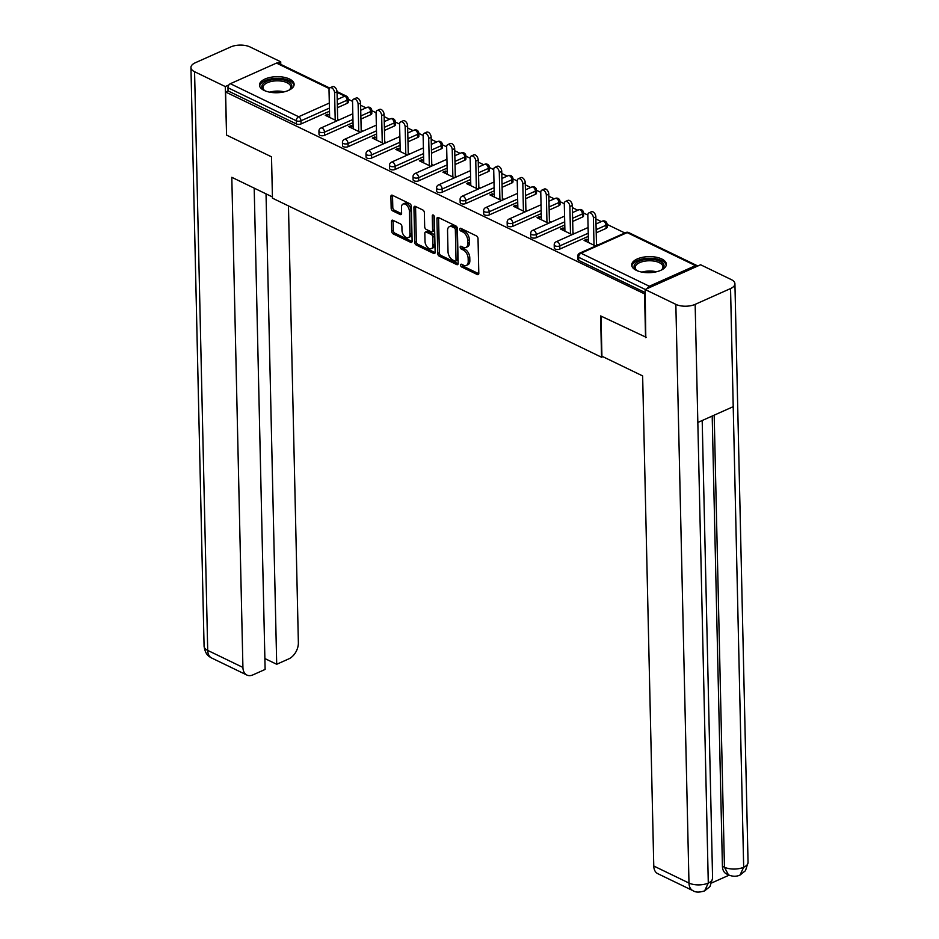 <?xml version="1.0" encoding="UTF-8"?>
<svg xmlns="http://www.w3.org/2000/svg" width="939" height="939" viewBox="0 0 939 939"><rect width="100%" height="100%" fill="white"/><g stroke="black" fill="none" stroke-linecap="round" stroke-linejoin="round"><path stroke-width="1.41" d="M460.579 265.115A1.526 0.904 -114.1 0 0 461.648 266.969L477.376 274.575A2.183 1.303 -114.1 0 0 478.221 274.634A2.183 1.303 -114.1 0 0 478.808 273.355L478.021 238.576A2.183 1.303 -114.1 0 0 476.496 235.935L460.767 228.33A1.526 0.904 -114.1 0 0 460.18 228.294A1.526 0.904 -114.1 0 0 459.77 229.186A1.526 0.904 -114.1 0 0 460.826 231.041L462.868 232.015A6.984 4.155 -114.1 0 1 467.739 240.49L467.81 243.389A6.984 4.155 -114.1 0 1 465.92 247.473A6.984 4.155 -114.1 0 1 463.209 247.286L461.178 246.3A1.526 0.904 -114.1 0 0 460.591 246.253A1.526 0.904 -114.1 0 0 460.169 247.145A1.526 0.904 -114.1 0 0 461.237 248.999L463.279 249.985A6.984 4.155 -114.1 0 1 468.15 258.46L468.221 261.359A6.984 4.155 -114.1 0 1 466.331 265.444A6.984 4.155 -114.1 0 1 463.62 265.256L461.589 264.27A1.526 0.904 -114.1 0 0 460.99 264.223A1.526 0.904 -114.1 0 0 460.579 265.115M462.223 264.575A1.526 0.904 -114.1 0 0 463.279 266.242L478.784 273.742M461.413 228.635A1.526 0.904 -114.1 0 0 462.458 230.301L464.5 231.287L462.868 232.015M461.812 246.605A1.526 0.904 -114.1 0 0 462.868 248.272L464.911 249.258L463.279 249.985M264.082 90.39A17.325 8.028 -1.3 0 0 283.202 92.057A17.325 8.028 -1.3 0 0 294.118 84.31A17.325 8.028 -1.3 0 0 289.517 79.029A17.325 8.028 -1.3 0 0 270.397 77.362A17.325 8.028 -1.3 0 0 259.469 85.097A17.325 8.028 -1.3 0 0 264.082 90.39M636.302 270.326A17.325 8.028 -1.3 0 0 655.434 271.993A17.325 8.028 -1.3 0 0 666.35 264.246A17.325 8.028 -1.3 0 0 661.749 258.964A17.325 8.028 -1.3 0 0 642.628 257.298A17.325 8.028 -1.3 0 0 631.701 265.033A17.325 8.028 -1.3 0 0 636.302 270.326M392.901 220.266A2.183 1.303 -114.1 0 0 392.056 220.207A2.183 1.303 -114.1 0 0 391.469 221.487L391.692 231.24A2.183 1.303 -114.1 0 0 393.218 233.893L410.683 242.332A2.183 1.303 -114.1 0 0 411.528 242.391A2.183 1.303 -114.1 0 0 412.115 241.123L411.329 206.345A2.183 1.303 -114.1 0 0 409.803 203.693L392.338 195.253A2.183 1.303 -114.1 0 0 391.493 195.195A2.183 1.303 -114.1 0 0 390.906 196.462L391.164 208.247A2.183 1.303 -114.1 0 0 392.69 210.899L400.167 214.515A2.183 1.303 -114.1 0 0 401.012 214.573A2.183 1.303 -114.1 0 0 401.61 213.294L401.469 207.449A5.834 3.474 -114.1 0 1 403.054 204.045A5.834 3.474 -114.1 0 1 407.15 205.664A5.834 3.474 -114.1 0 1 409.392 211.287L409.909 234.175A5.834 3.474 -114.1 0 1 408.336 237.59A5.834 3.474 -114.1 0 1 404.228 235.971A5.834 3.474 -114.1 0 1 401.986 230.348L401.904 226.534A2.183 1.303 -114.1 0 0 400.378 223.881L392.901 220.266M646.243 337.336L600.608 315.915L601.547 357.243L272.451 198.164L271.512 156.825L226.569 135.099L225.595 91.999L645.269 294.224M645.551 337.641L644.577 294.529M437.727 253.495A2.183 1.303 -114.1 0 0 439.252 256.147L456.73 264.587A2.183 1.303 -114.1 0 0 457.575 264.645A2.183 1.303 -114.1 0 0 458.162 263.378L457.375 228.6A2.183 1.303 -114.1 0 0 455.849 225.947L438.384 217.508A2.183 1.303 -114.1 0 0 437.527 217.449A2.183 1.303 -114.1 0 0 436.94 218.728L437.727 253.495L439.358 252.767A2.183 1.303 -114.1 0 0 440.884 255.42L458.138 263.753M433.701 253.46L416.235 245.02A2.183 1.303 -114.1 0 1 414.709 242.368L413.923 207.589A2.183 1.303 -114.1 0 1 414.51 206.322A2.183 1.303 -114.1 0 1 415.355 206.38L422.832 209.996A2.183 1.303 -114.1 0 1 424.358 212.637L424.674 226.745A2.183 1.303 -114.1 0 0 426.2 229.386L431.165 231.792A2.183 1.303 -114.1 0 0 432.01 231.851A2.183 1.303 -114.1 0 0 432.597 230.571L432.269 215.888A1.526 0.904 -114.1 0 1 432.679 214.996A1.526 0.904 -114.1 0 1 433.748 215.418A1.526 0.904 -114.1 0 1 434.334 216.886L435.144 252.251A2.183 1.303 -114.1 0 1 434.546 253.518A2.183 1.303 -114.1 0 1 433.701 253.46L435.074 252.849M601.547 357.243L602.838 356.667M697.595 266.113A3.333 2.195 115.8 0 0 696.996 265.584A3.333 2.195 115.8 0 0 695.482 265.643L649.33 286.242A3.333 2.195 115.8 0 0 647.276 288.578M645.269 289.482L578.624 257.263L578.694 260.408L645.222 292.569M225.595 91.999L228.036 90.907L227.966 87.75A3.333 2.195 -64.2 0 1 230.348 83.712L276.489 63.101A3.333 2.195 -64.2 0 1 278.014 63.054L329.706 88.043M348.216 99.264L352.536 101.353M360.611 105.25L366.034 107.868M371.75 110.638L376.07 112.727M384.145 116.624L389.556 119.241M395.272 122.011L399.591 124.089M407.667 127.997L413.09 130.615M418.806 133.385L423.125 135.462M431.201 139.371L436.612 141.989M442.339 144.759L446.659 146.836M454.734 150.745L460.145 153.362M465.861 156.132L470.181 158.21M478.256 162.118L483.667 164.736M489.395 167.506L493.714 169.583M501.79 173.492L507.201 176.109M512.917 178.88L517.236 180.957M525.312 184.866L530.723 187.483M536.451 190.253L540.77 192.331M548.846 196.239L554.256 198.857M559.973 201.627L564.292 203.704M572.367 207.613L577.79 210.23M583.506 213L587.826 215.078M595.901 218.987L601.312 221.604M607.028 224.374L624.846 232.978M588.389 240.231L586.511 239.316L586.57 241.616M586.511 239.316L584.07 240.407L595.655 246.018M598.096 244.915L596.465 244.128M347.219 103.325L347.148 100.18A3.333 1.549 178.7 0 0 348.216 99.006L348.287 102.151A3.333 1.549 178.7 0 1 347.219 103.325L337.406 107.703M329.495 111.236L301.067 123.936A3.333 1.549 178.7 0 1 296.36 123.936L296.29 120.779L227.966 87.75M228.036 90.907L296.36 123.936M578.694 260.408A3.333 1.549 178.7 0 1 577.814 259.399L577.743 256.253A3.333 1.549 178.7 0 0 578.624 257.263A3.333 2.195 115.8 0 1 581.006 253.225L649.33 286.242M324.601 135.31A3.333 1.549 178.7 0 1 319.882 135.31A3.333 1.549 178.7 0 1 319.002 134.289L318.931 131.143A3.333 1.549 178.7 0 0 319.812 132.153A3.333 1.549 -1.3 0 0 324.518 132.153L324.601 135.31L353.017 122.61M370.741 114.699L370.67 111.553A3.333 1.549 178.7 0 0 371.738 110.379L371.821 113.525A3.333 1.549 178.7 0 1 370.741 114.699L360.928 119.077M348.123 146.684A3.333 1.549 178.7 0 1 343.416 146.684A3.333 1.549 178.7 0 1 342.524 145.662L342.453 142.517A3.333 1.549 178.7 0 0 343.345 143.526A3.333 1.549 -1.3 0 0 348.052 143.526L348.123 146.684L376.551 133.984M394.274 126.072L394.204 122.927A3.333 1.549 178.7 0 0 395.272 121.753L395.342 124.899A3.333 1.549 178.7 0 1 394.274 126.072L384.462 130.451M371.656 158.057A3.333 1.549 178.7 0 1 366.938 158.057A3.333 1.549 178.7 0 1 366.057 157.036L365.987 153.89A3.333 1.549 178.7 0 0 366.867 154.9A3.333 1.549 -1.3 0 0 371.586 154.9L371.656 158.057L400.073 145.357M417.808 137.446L417.726 134.3A3.333 1.549 178.7 0 0 418.806 133.127L418.876 136.272A3.333 1.549 178.7 0 1 417.808 137.446L407.984 141.824M395.178 169.431A3.333 1.549 178.7 0 1 390.471 169.431A3.333 1.549 178.7 0 1 389.591 168.41L389.521 165.264A3.333 1.549 178.7 0 0 390.401 166.273A3.333 1.549 -1.3 0 0 395.108 166.273L395.178 169.431L423.606 156.731M441.33 148.82L441.26 145.674A3.333 1.549 178.7 0 0 442.328 144.5L442.398 147.646A3.333 1.549 178.7 0 1 441.33 148.82L431.517 153.198M418.712 180.804A3.333 1.549 178.7 0 1 414.005 180.804A3.333 1.549 178.7 0 1 413.113 179.783L413.043 176.638A3.333 1.549 178.7 0 0 413.935 177.647A3.333 1.549 -1.3 0 0 418.641 177.647L418.712 180.804L447.128 168.104M464.864 160.193L464.793 157.048A3.333 1.549 178.7 0 0 465.861 155.874L465.932 159.02A3.333 1.549 178.7 0 1 464.864 160.193L455.039 164.571M442.234 192.178A3.333 1.549 178.7 0 1 437.527 192.178A3.333 1.549 178.7 0 1 436.647 191.157L436.576 188.011A3.333 1.549 178.7 0 0 437.457 189.021A3.333 1.549 -1.3 0 0 442.163 189.021L442.234 192.178L470.662 179.478M488.386 171.567L488.315 168.421A3.333 1.549 178.7 0 0 489.383 167.248L489.454 170.393A3.333 1.549 178.7 0 1 488.386 171.567L478.573 175.945M465.767 203.552A3.333 1.549 178.7 0 1 461.061 203.54A3.333 1.549 178.7 0 1 460.169 202.531L460.098 199.385A3.333 1.549 178.7 0 0 460.99 200.394A3.333 1.549 -1.3 0 0 465.697 200.394L465.767 203.552L494.184 190.852M511.919 182.941L511.849 179.795A3.333 1.549 178.7 0 0 512.917 178.621L512.987 181.767A3.333 1.549 178.7 0 1 511.919 182.941L502.095 187.319M489.289 214.925A3.333 1.549 178.7 0 1 484.583 214.914A3.333 1.549 178.7 0 1 483.702 213.904L483.632 210.759A3.333 1.549 178.7 0 0 484.512 211.768A3.333 1.549 -1.3 0 0 489.219 211.768L489.289 214.925L517.718 202.225M535.441 194.314L535.371 191.169A3.333 1.549 178.7 0 0 536.439 189.995L536.509 193.141A3.333 1.549 178.7 0 1 535.441 194.314L525.629 198.692M512.823 226.299A3.333 1.549 178.7 0 1 508.116 226.287A3.333 1.549 178.7 0 1 507.224 225.278L507.154 222.132A3.333 1.549 178.7 0 0 508.046 223.142A3.333 1.549 -1.3 0 0 512.753 223.142L512.823 226.299L541.251 213.599M558.975 205.688L558.905 202.542A3.333 1.549 178.7 0 0 559.973 201.369L560.043 204.514A3.333 1.549 178.7 0 1 558.975 205.688L549.151 210.066M536.345 237.673A3.333 1.549 178.7 0 1 531.638 237.661A3.333 1.549 178.7 0 1 530.758 236.651L530.688 233.506A3.333 1.549 178.7 0 0 531.568 234.515A3.333 1.549 -1.3 0 0 536.275 234.515L536.345 237.673L564.773 224.973M582.497 217.062L582.426 213.916A3.333 1.549 178.7 0 0 583.495 212.742L583.565 215.888A3.333 1.549 178.7 0 1 582.497 217.062L572.684 221.44M559.879 249.046A3.333 1.549 178.7 0 1 555.172 249.035A3.333 1.549 178.7 0 1 554.28 248.025L554.21 244.879A3.333 1.549 178.7 0 0 555.102 245.889A3.333 1.549 -1.3 0 0 559.808 245.889L559.879 249.046L588.307 236.346M606.031 228.435L605.96 225.278A3.333 1.549 178.7 0 0 607.028 224.116L607.099 227.261A3.333 1.549 178.7 0 1 606.031 228.435L596.218 232.813M564.867 228.858L562.989 227.942L560.536 229.046L572.121 234.644M574.574 233.541L572.943 232.755M541.334 217.484L539.456 216.569L537.014 217.672L548.599 223.271M551.04 222.167L549.409 221.381M517.8 206.111L515.934 205.195L513.48 206.298L525.065 211.897M527.518 210.794L525.887 210.007M494.278 194.737L492.4 193.821L489.958 194.925L501.543 200.523M503.985 199.42L502.353 198.634M470.744 183.363L468.878 182.448L466.425 183.551L478.01 189.15M480.451 188.058L478.831 187.26M447.222 171.99L445.344 171.074L442.903 172.177L454.476 177.776M456.929 176.685L455.298 175.886M423.689 160.616L421.822 159.712L419.369 160.804L430.954 166.403M433.395 165.311L431.776 164.513M400.167 149.242L398.289 148.339L395.847 149.43L407.42 155.029M409.874 153.937L408.242 153.139M376.633 137.869L374.755 136.965L372.314 138.056L383.898 143.655M386.34 142.564L384.708 141.766M353.111 126.495L351.233 125.591L348.78 126.683L360.365 132.282M362.818 131.19L361.186 130.392M329.577 115.121L327.699 114.218L325.258 115.309L336.843 120.908M339.284 119.816L337.653 119.03M562.989 227.942L563.036 230.243M539.456 216.569L539.514 218.869M515.934 205.195L515.981 207.496M492.4 193.821L492.459 196.122M468.878 182.448L468.925 184.748M445.344 171.074L445.391 173.375M421.822 159.712L421.869 162.001M398.289 148.339L398.336 150.627M374.755 136.965L374.814 139.254M351.233 125.591L351.28 127.88M327.699 114.218L327.758 116.506M466.331 265.444L467.951 264.716A6.984 4.155 -114.1 0 0 469.852 260.631L468.221 261.359M464.911 249.258A6.984 4.155 -114.1 0 1 469.782 257.732L469.852 260.631M465.92 247.473L467.552 246.746A6.984 4.155 -114.1 0 0 469.441 242.661L467.81 243.389M464.5 231.287A6.984 4.155 -114.1 0 1 469.371 239.762L469.441 242.661M438.595 217.613A2.183 1.303 -114.1 0 0 438.572 217.989L439.358 252.767M455.039 261.101A1.526 0.904 -114.1 0 0 455.626 261.136A1.526 0.904 -114.1 0 0 456.037 260.244L455.345 229.726A1.526 0.904 -114.1 0 0 454.276 227.872L452.129 226.827A6.984 4.155 -114.1 0 0 449.429 226.639A6.984 4.155 -114.1 0 0 447.539 230.724L448.009 251.593A6.984 4.155 -114.1 0 0 452.891 260.068L455.039 261.101M456.659 260.373A1.526 0.904 -114.1 0 0 457.258 260.408A1.526 0.904 -114.1 0 0 457.669 259.516L456.037 260.244M449.429 226.639L451.06 225.912A6.984 4.155 -114.1 0 1 453.76 226.099L455.908 227.144A1.526 0.904 -114.1 0 1 456.976 228.999L457.669 259.516M435.121 252.626L417.867 244.293L416.235 245.02M415.578 206.486A2.183 1.303 -114.1 0 0 415.554 206.862L416.341 241.64A2.183 1.303 -114.1 0 0 417.867 244.293M432.01 231.851L433.642 231.123A2.183 1.303 -114.1 0 0 434.229 229.844L433.912 215.618M425.015 241.382A5.834 3.474 -114.1 0 0 427.257 247.004A5.834 3.474 -114.1 0 0 431.353 248.624A5.834 3.474 -114.1 0 0 432.926 245.208L432.75 237.144A2.183 1.303 -114.1 0 0 431.224 234.492L426.259 232.097A2.183 1.303 -114.1 0 0 425.414 232.039A2.183 1.303 -114.1 0 0 424.827 233.318L425.015 241.382M431.353 248.624L432.985 247.896A5.834 3.474 -114.1 0 0 434.557 244.48L432.926 245.208M425.414 232.039L427.045 231.311A2.183 1.303 -114.1 0 1 427.891 231.37L432.856 233.764A2.183 1.303 -114.1 0 1 434.381 236.417L434.557 244.48M408.336 237.59L409.956 236.863A5.834 3.474 -114.1 0 0 411.54 233.447L409.909 234.175M403.054 204.045L404.686 203.317A5.834 3.474 -114.1 0 1 408.782 204.937A5.834 3.474 -114.1 0 1 411.024 210.559L411.54 233.447M392.549 195.359A2.183 1.303 -114.1 0 0 392.525 195.735L392.795 207.519A2.183 1.303 -114.1 0 0 394.321 210.172L401.587 213.681M393.124 220.372A2.183 1.303 -114.1 0 0 393.101 220.759L393.324 230.513A2.183 1.303 -114.1 0 0 394.849 233.165L412.092 241.499M595.854 216.874L593.401 217.965A4.108 2.441 -114.1 0 0 591.828 213.998A4.108 2.441 -114.1 0 0 588.941 212.86L591.382 211.768A4.108 2.441 65.9 0 1 594.27 212.907A4.108 2.441 65.9 0 1 595.854 216.874L596.5 245.631M588.941 212.86A4.108 2.441 -114.1 0 0 587.826 215.266L588.448 242.532M593.401 217.965L594.023 245.22M572.321 205.5L569.879 206.592A4.108 2.441 -114.1 0 0 568.295 202.624A4.108 2.441 -114.1 0 0 565.407 201.486L567.86 200.394A4.108 2.441 65.9 0 1 570.748 201.533A4.108 2.441 65.9 0 1 572.321 205.5L572.978 234.257M565.407 201.486A4.108 2.441 -114.1 0 0 564.292 203.892L564.914 231.158M569.879 206.592L570.489 233.846M548.799 194.127L546.345 195.218A4.108 2.441 -114.1 0 0 544.773 191.251A4.108 2.441 -114.1 0 0 541.885 190.112L544.327 189.021A4.108 2.441 65.9 0 1 547.214 190.159A4.108 2.441 65.9 0 1 548.799 194.127L549.444 222.883M541.885 190.112A4.108 2.441 -114.1 0 0 540.77 192.518L541.38 219.785M546.345 195.218L546.968 222.473M525.265 182.753L522.823 183.844A4.108 2.441 -114.1 0 0 521.239 179.877A4.108 2.441 -114.1 0 0 518.351 178.739L520.805 177.647A4.108 2.441 65.9 0 1 523.68 178.786A4.108 2.441 65.9 0 1 525.265 182.753L525.922 211.51M518.351 178.739A4.108 2.441 -114.1 0 0 517.236 181.145L517.859 208.411M522.823 183.844L523.434 211.099M501.743 171.379L499.29 172.471A4.108 2.441 -114.1 0 0 497.717 168.504A4.108 2.441 -114.1 0 0 494.83 167.365L497.271 166.273A4.108 2.441 65.9 0 1 500.158 167.412A4.108 2.441 65.9 0 1 501.743 171.379L502.388 200.136M494.83 167.365A4.108 2.441 -114.1 0 0 493.714 169.771L494.325 197.037M499.29 172.471L499.912 199.725M478.209 160.006L475.768 161.097A4.108 2.441 -114.1 0 0 474.183 157.13A4.108 2.441 -114.1 0 0 471.296 155.991L473.737 154.9A4.108 2.441 65.9 0 1 476.625 156.038A4.108 2.441 65.9 0 1 478.209 160.006L478.867 188.762M471.296 155.991A4.108 2.441 -114.1 0 0 470.181 158.398L470.803 185.664M475.768 161.097L476.378 188.363M637.475 270.831A15.001 6.949 178.7 0 1 636.36 270.139A15.001 6.949 178.7 0 1 637.17 262.192A15.001 6.949 178.7 0 1 653.509 259.504A15.001 6.949 178.7 0 1 661.925 269.563A15.001 6.949 178.7 0 1 660.845 270.303M661.432 269.927A13.885 6.432 -1.3 0 0 662.969 266.887A13.885 6.432 -1.3 0 0 653.204 260.983A13.885 6.432 -1.3 0 0 635.198 267.521A13.885 6.432 -1.3 0 0 636.877 270.491M666.232 265.303A17.219 7.982 -1.3 0 0 654.166 258.507A17.219 7.982 -1.3 0 0 631.877 266.077M265.244 90.895A15.001 6.949 178.7 0 1 264.129 90.203A15.001 6.949 178.7 0 1 264.951 82.256A15.001 6.949 178.7 0 1 281.277 79.569A15.001 6.949 178.7 0 1 289.693 89.628A15.001 6.949 178.7 0 1 288.613 90.367M289.2 89.991A13.885 6.432 -1.3 0 0 290.738 86.951A13.885 6.432 -1.3 0 0 280.972 81.047A13.885 6.432 -1.3 0 0 262.967 87.585A13.885 6.432 -1.3 0 0 264.645 90.555M294.001 85.367A17.219 7.982 -1.3 0 0 281.935 78.571A17.219 7.982 -1.3 0 0 259.645 86.142M601.007 316.103L601.922 356.221L642.64 375.917L653.767 866.028L688.98 883.047L675.845 304.365L645.152 289.529L645.797 337.535M675.845 304.365A13.662 6.327 -1.3 0 0 695.153 304.365L697.83 422.468L733.218 406.669L730.542 288.566L695.153 304.365M730.542 288.566A13.662 6.327 -1.3 0 0 734.92 283.766A13.662 6.327 -1.3 0 0 731.293 279.599L700.6 264.763L645.152 289.529M711.903 882.848L729.134 875.16M692.959 890.677C695.553 892.473 699.438 892.543 704.626 890.876L708.288 883.047A13.662 6.327 -1.3 0 1 688.98 883.047A13.334 8.756 115.8 0 0 692.959 890.677L657.746 873.657A13.334 8.756 -64.2 0 1 653.767 866.028M722.42 866.228L724.45 867.213L728.429 874.843L726.399 873.857A13.334 8.756 -64.2 0 1 722.42 866.228L712.196 416.047M714.192 415.155L724.45 867.213A13.662 6.327 -1.3 0 0 743.676 867.249L740.014 875.066C736.387 876.709 732.526 876.639 728.429 874.843M272.427 196.955L231.804 177.307L242.919 667.429A13.334 8.756 115.8 0 0 246.91 675.059A13.334 8.756 115.8 0 0 252.978 674.859L265.127 669.437L254.199 188.14M190.946 67.549A13.662 6.327 -1.3 0 0 194.573 71.716L207.707 650.398A13.334 8.756 115.8 0 0 211.686 658.028C209.503 656.701 205.383 655.316 204.08 646.232L190.946 67.549A13.662 6.327 -1.3 0 1 195.324 62.749L230.712 46.95A13.662 6.327 -1.3 0 1 250.02 46.95L280.714 61.786L280.773 64.392M194.573 71.716L225.266 86.552L228.916 84.921M277.944 63.03L280.714 61.786M264.88 658.556L276.7 664.272L288.848 658.849A13.334 8.756 115.8 0 0 298.367 642.663L288.461 205.899M276.7 664.272L266.03 193.857M225.266 86.552L226.557 134.688M454.676 148.632L452.234 149.724A4.108 2.441 -114.1 0 0 450.65 145.756A4.108 2.441 -114.1 0 0 447.774 144.618L450.215 143.526A4.108 2.441 65.9 0 1 453.103 144.665A4.108 2.441 65.9 0 1 454.676 148.632L455.333 177.389M447.774 144.618A4.108 2.441 -114.1 0 0 446.659 147.024L447.269 174.29M452.234 149.724L452.856 176.99M431.154 137.258L428.7 138.35A4.108 2.441 -114.1 0 0 427.128 134.383A4.108 2.441 -114.1 0 0 424.24 133.244L426.682 132.153A4.108 2.441 65.9 0 1 429.569 133.291A4.108 2.441 65.9 0 1 431.154 137.258L431.799 166.015M424.24 133.244A4.108 2.441 -114.1 0 0 423.125 135.65L423.747 162.917M428.7 138.35L429.323 165.616M407.62 125.885L405.178 126.976A4.108 2.441 -114.1 0 0 403.594 123.009A4.108 2.441 -114.1 0 0 400.707 121.87L403.16 120.779A4.108 2.441 65.9 0 1 406.047 121.917A4.108 2.441 65.9 0 1 407.62 125.885L408.277 154.642M400.707 121.87A4.108 2.441 -114.1 0 0 399.591 124.277L400.214 151.543M405.178 126.976L405.801 154.242M384.098 114.511L381.645 115.603A4.108 2.441 -114.1 0 0 380.072 111.647A4.108 2.441 -114.1 0 0 377.185 110.497L379.626 109.405A4.108 2.441 65.9 0 1 382.513 110.544A4.108 2.441 65.9 0 1 384.098 114.511L384.744 143.268M377.185 110.497A4.108 2.441 -114.1 0 0 376.07 112.903L376.692 140.169M381.645 115.603L382.267 142.869M360.564 103.137L358.123 104.229A4.108 2.441 -114.1 0 0 356.538 100.273A4.108 2.441 -114.1 0 0 353.651 99.123L356.104 98.032A4.108 2.441 65.9 0 1 358.991 99.17A4.108 2.441 65.9 0 1 360.564 103.137L361.222 131.894M353.651 99.123A4.108 2.441 -114.1 0 0 352.536 101.529L353.158 128.796M358.123 104.229L358.745 131.495M337.042 91.764L334.589 92.855A4.108 2.441 -114.1 0 0 333.016 88.9A4.108 2.441 -114.1 0 0 330.129 87.75L332.57 86.658A4.108 2.441 65.9 0 1 335.458 87.797A4.108 2.441 65.9 0 1 337.042 91.764L337.688 120.521M330.129 87.75A4.108 2.441 -114.1 0 0 329.014 90.156L329.636 117.422M334.589 92.855L335.211 120.122M463.279 266.242L461.648 266.969M462.458 230.301L460.826 231.041M462.868 248.272L461.237 248.999M695.482 265.643L627.158 232.614L581.006 253.225A3.333 1.984 -114.1 0 0 579.715 253.131A3.333 3.333 0 0 0 577.743 256.253M696.996 265.584L628.672 232.567A3.333 2.195 115.8 0 0 627.158 232.614A3.333 1.984 -114.1 0 0 625.867 232.52L579.715 253.131M230.348 83.712L298.661 116.741L329.307 103.055M337.218 99.522L344.813 96.13L337.054 92.374M329.296 88.63L276.489 63.101M337.324 104.558L347.148 100.18A3.333 1.984 65.9 0 0 344.813 96.13A3.333 2.195 -64.2 0 1 346.338 96.083L337.031 91.588M329.425 108.091L300.996 120.779A3.333 1.549 -1.3 0 1 296.29 120.779A3.333 2.195 -64.2 0 1 298.661 116.741A3.333 1.984 65.9 0 1 300.996 120.779L301.067 123.936M607.028 224.116A3.333 3.333 0 0 0 602.333 221.146A3.333 1.984 -114.1 0 1 603.624 221.24A3.333 1.984 65.9 0 1 605.96 225.278L596.136 229.668M588.237 233.201L559.808 245.889A3.333 1.984 65.9 0 0 557.473 241.851A3.333 1.984 -114.1 0 0 556.181 241.757A3.333 3.333 0 0 0 554.21 244.879M583.495 212.742A3.333 3.333 0 0 0 578.811 209.773A3.333 1.984 -114.1 0 1 580.102 209.867A3.333 1.984 65.9 0 1 582.426 213.916L572.614 218.294M564.703 221.827L536.275 234.515A3.333 1.984 65.9 0 0 533.951 230.478A3.333 1.984 -114.1 0 0 532.659 230.384A3.333 3.333 0 0 0 530.688 233.506M559.973 201.369A3.333 3.333 0 0 0 555.278 198.399A3.333 1.984 -114.1 0 1 556.569 198.493A3.333 1.984 65.9 0 1 558.905 202.542L549.08 206.92M541.169 210.453L512.753 223.142A3.333 1.984 65.9 0 0 510.417 219.104A3.333 1.984 -114.1 0 0 509.126 219.01A3.333 3.333 0 0 0 507.154 222.132M536.439 189.995A3.333 3.333 0 0 0 531.756 187.025A3.333 1.984 -114.1 0 1 533.047 187.119A3.333 1.984 65.9 0 1 535.371 191.169L525.558 195.547M517.647 199.08L489.219 211.768A3.333 1.984 65.9 0 0 486.895 207.73A3.333 1.984 -114.1 0 0 485.604 207.636A3.333 3.333 0 0 0 483.632 210.759M512.917 178.621A3.333 3.333 0 0 0 508.222 175.652A3.333 1.984 -114.1 0 1 509.513 175.746A3.333 1.984 65.9 0 1 511.849 179.795L502.025 184.173M494.114 187.706L465.697 200.394A3.333 1.984 65.9 0 0 463.361 196.357A3.333 1.984 -114.1 0 0 462.07 196.263A3.333 3.333 0 0 0 460.098 199.385M489.383 167.248A3.333 3.333 0 0 0 484.7 164.278A3.333 1.984 -114.1 0 1 485.991 164.372A3.333 1.984 65.9 0 1 488.315 168.421L478.503 172.799M470.592 176.332L442.163 189.021A3.333 1.984 65.9 0 0 439.839 184.983A3.333 1.984 -114.1 0 0 438.548 184.889A3.333 3.333 0 0 0 436.576 188.011M465.861 155.874A3.333 3.333 0 0 0 461.166 152.904A3.333 1.984 -114.1 0 1 462.458 152.998A3.333 1.984 65.9 0 1 464.793 157.048L454.969 161.426M447.058 164.959L418.641 177.647A3.333 1.984 65.9 0 0 416.306 173.609A3.333 1.984 -114.1 0 0 415.015 173.515A3.333 3.333 0 0 0 413.043 176.638M442.328 144.5A3.333 3.333 0 0 0 437.633 141.531A3.333 1.984 -114.1 0 1 438.936 141.625A3.333 1.984 65.9 0 1 441.26 145.674L431.447 150.052M423.536 153.585L395.108 166.273A3.333 1.984 65.9 0 0 392.784 162.236A3.333 1.984 -114.1 0 0 391.493 162.142A3.333 3.333 0 0 0 389.521 165.264M418.806 133.127A3.333 3.333 0 0 0 414.111 130.157A3.333 1.984 -114.1 0 1 415.402 130.251A3.333 1.984 65.9 0 1 417.726 134.3L407.913 138.679M400.002 142.212L371.586 154.9A3.333 1.984 65.9 0 0 369.25 150.862A3.333 1.984 -114.1 0 0 367.959 150.768A3.333 3.333 0 0 0 365.987 153.89M395.272 121.753A3.333 3.333 0 0 0 390.577 118.784A3.333 1.984 -114.1 0 1 391.868 118.877A3.333 1.984 65.9 0 1 394.204 122.927L384.391 127.305M376.48 130.838L348.052 143.526A3.333 1.984 65.9 0 0 345.728 139.488A3.333 1.984 -114.1 0 0 344.425 139.395A3.333 3.333 0 0 0 342.453 142.517M371.738 110.379A3.333 3.333 0 0 0 367.055 107.41A3.333 1.984 -114.1 0 1 368.346 107.504A3.333 1.984 65.9 0 1 370.67 111.553L360.858 115.931M352.947 119.464L324.518 132.153A3.333 1.984 65.9 0 0 322.194 128.115A3.333 1.984 -114.1 0 0 320.903 128.021A3.333 3.333 0 0 0 318.931 131.143M469.782 257.732L468.15 258.46M469.371 239.762L467.739 240.49M478.737 273.965L477.376 274.575M438.572 217.989L436.94 218.728M458.091 263.976L456.73 264.587M440.884 255.42L439.252 256.147M456.976 228.999L455.345 229.726M455.908 227.144L454.276 227.872M453.76 226.099L452.129 226.827M416.341 241.64L414.709 242.368M415.554 206.862L413.923 207.589M434.229 229.844L432.597 230.571M433.618 215.289L432.269 215.888M434.381 236.417L432.75 237.144M432.856 233.764L431.224 234.492M427.891 231.37L426.259 232.097M411.024 210.559L409.392 211.287M401.528 213.904L400.167 214.515M394.321 210.172L392.69 210.899M392.795 207.519L391.164 208.247M392.525 195.735L390.906 196.462M412.045 241.722L410.683 242.332M394.849 233.165L393.218 233.893M393.324 230.513L391.692 231.24M393.101 220.759L391.469 221.487M642.018 272.11A13.885 6.432 178.7 0 1 653.427 271.23A13.885 6.432 178.7 0 1 656.373 271.782M653.051 272.38A13.428 6.221 -1.3 0 0 645.363 272.556M269.786 92.175A13.885 6.432 178.7 0 1 281.195 91.306A13.885 6.432 178.7 0 1 284.141 91.846M280.82 92.445A13.428 6.221 -1.3 0 0 273.132 92.621M704.661 890.853L709.99 886.533L712.584 878.294A13.662 6.327 -1.3 0 1 708.288 883.047L697.83 422.468M733.218 406.669L743.676 867.249A13.662 6.327 -1.3 0 0 748.054 862.46L734.92 283.766M204.08 646.232A13.662 6.327 -1.3 0 0 207.707 650.398L242.919 667.429M628.672 232.567A3.333 3.333 0 0 0 625.867 232.52M602.333 221.146L596.007 223.975M588.107 227.508L556.181 241.757M578.811 209.773L572.485 212.601M564.574 216.134L532.659 230.384M555.278 198.399L548.951 201.228M541.04 204.761L509.126 219.01M531.756 187.025L525.429 189.854M517.518 193.387L485.604 207.636M508.222 175.652L501.896 178.48M493.984 182.013L462.07 196.263M484.7 164.278L478.374 167.107M470.462 170.64L438.548 184.889M461.166 152.904L454.84 155.733M446.929 159.266L415.015 173.515M437.633 141.531L431.318 144.36M423.407 147.893L391.493 162.142M414.111 130.157L407.784 132.986M399.873 136.519L367.959 150.768M390.577 118.784L384.262 121.612M376.351 125.145L344.425 139.395M367.055 107.41L360.729 110.239M352.818 113.772L320.903 128.021M348.216 99.006A3.333 3.333 0 0 0 346.338 96.083M457.258 260.408L455.626 261.136M712.584 878.294L702.196 420.519M740.061 875.042L745.484 870.676L748.054 862.46M246.91 675.059L211.686 658.028"/></g></svg>

